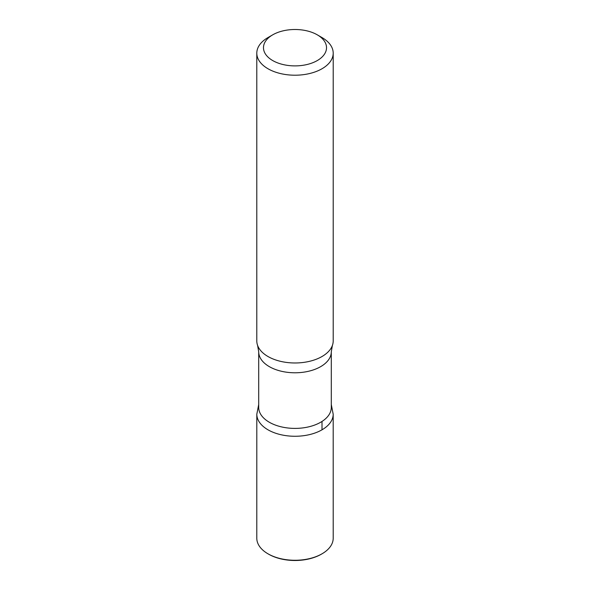 <?xml version="1.0" encoding="UTF-8"?>
<svg xmlns="http://www.w3.org/2000/svg" width="590" height="590" viewBox="0 0 590 590"><rect width="100%" height="100%" fill="white"/><g stroke="black" fill="none" stroke-linecap="round" stroke-linejoin="round"><path stroke-width="0.89" d="M322.015 37.561L317.287 34.832A31.521 18.194 180 0 1 317.287 60.564A31.521 18.194 180 0 1 272.713 60.564A31.521 18.194 180 0 1 272.713 34.832A31.521 18.194 180 0 1 317.287 34.832L322.015 37.561A38.203 22.059 180 0 1 333.203 53.159A38.203 22.059 180 0 1 295 75.21A38.203 22.059 180 0 1 256.798 53.159A38.203 22.059 180 0 1 267.985 37.561L272.713 34.832M331.292 407.447A36.292 20.952 180 0 1 295 428.399A36.292 20.952 180 0 1 258.708 407.447L258.708 351.832A36.292 20.952 180 0 0 295 372.784A36.292 20.952 180 0 0 331.292 351.832L331.292 407.447M331.292 404.548L333.188 414.217A38.188 22.051 180 0 1 294.993 436.268A38.188 22.051 180 0 1 256.812 414.217A38.188 22.051 0 0 0 295 436.268A38.188 22.051 0 0 0 333.188 414.217L333.203 538.213A38.203 22.059 180 0 1 322.015 553.811A38.203 22.059 180 0 1 267.985 553.811A38.203 22.059 180 0 1 256.798 538.213L256.812 414.217L258.708 404.548M333.203 53.159L333.203 340.917A38.203 22.059 180 0 1 332.384 345.467A38.203 22.059 180 0 1 295 362.975A38.203 22.059 180 0 1 257.616 345.467A38.203 22.059 180 0 1 256.798 340.917L256.798 53.159M322.015 553.811L321.336 554.202A37.251 21.506 180 0 1 268.664 554.202L267.985 553.811M322.007 429.808L322.007 421.444M332.384 345.467L331.292 351.832M257.616 345.467L258.708 351.832"/></g></svg>
